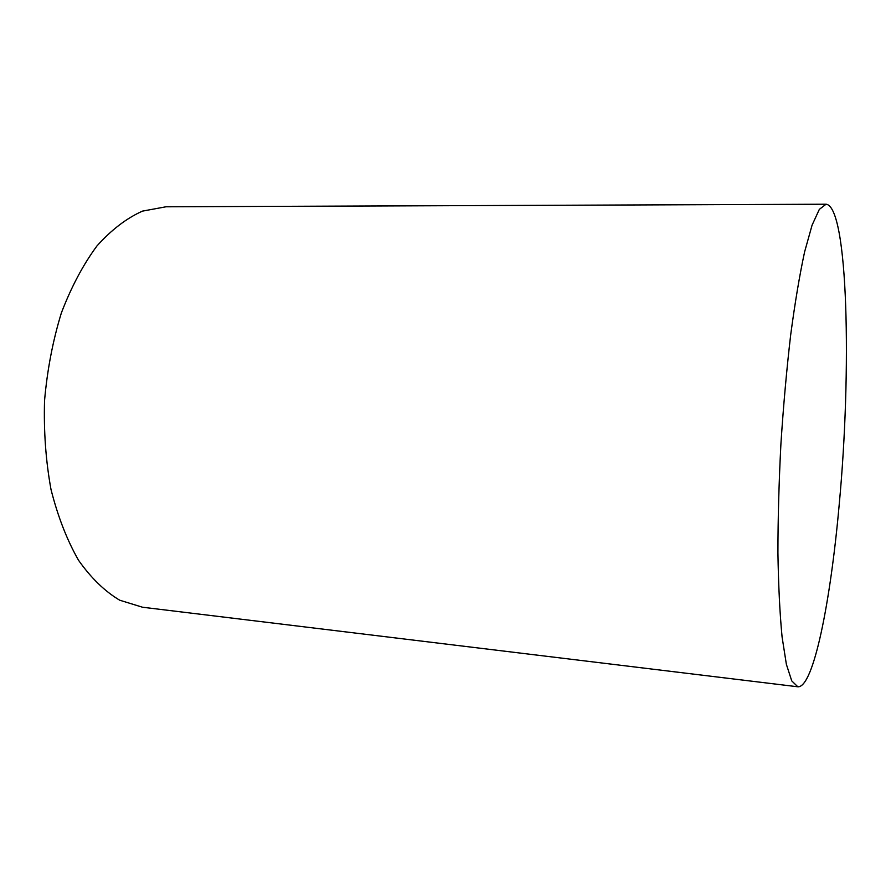 <?xml version="1.0" encoding="UTF-8"?>
<svg xmlns="http://www.w3.org/2000/svg" width="891" height="891" viewBox="0 0 891 891"><rect width="100%" height="100%" fill="white"/><g stroke="black" fill="none" stroke-linecap="round" stroke-linejoin="round"><path stroke-width="1.34" d="M797.813 686.783L142.515 607.228L119.717 600.211C104.826 591.357 91.116 578.059 78.564 560.316C67.037 540.158 57.859 516.568 51.021 489.56C45.82 461.093 43.659 431.444 44.55 400.594C47.256 369.854 52.859 340.663 61.345 312.997C71.291 286.969 83.164 264.616 96.963 245.927C111.498 229.767 126.667 218.161 142.493 211.111L165.949 206.79L826.057 204.217C848.243 206.467 851.763 371.458 839.177 504.852C830.601 601.536 813.516 688.075 797.813 686.783L791.743 680.88L786.374 664.318L782.075 636.92C779.825 613.465 778.444 585.443 777.921 552.832C777.954 518.217 778.957 481.831 780.928 443.685C783.423 405.572 786.675 369.32 790.673 334.927C794.995 302.606 799.639 274.929 804.606 251.897L812.069 225.189L819.33 209.374L826.057 204.217"/></g></svg>
